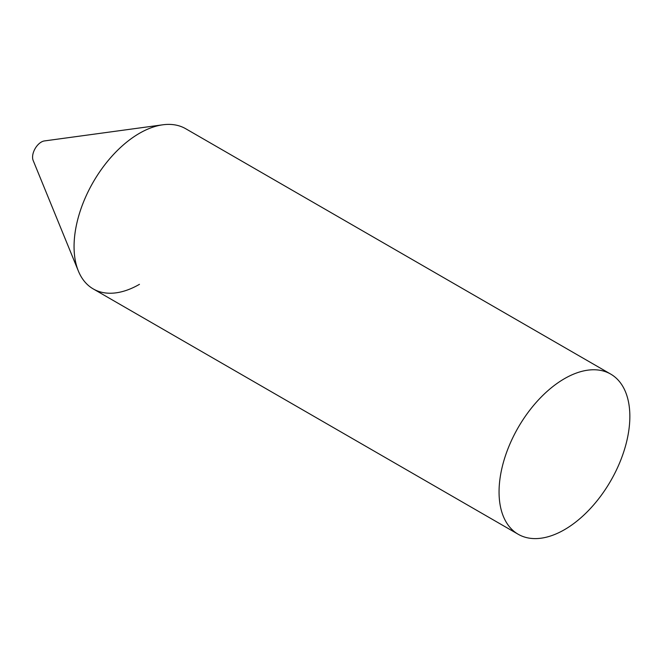 <?xml version="1.0" encoding="UTF-8"?>
<svg xmlns="http://www.w3.org/2000/svg" width="663" height="663" viewBox="0 0 663 663"><rect width="100%" height="100%" fill="white"/><g stroke="black" fill="none" stroke-linecap="round" stroke-linejoin="round"><path stroke-width="0.99" d="M78.367 271.034L33.15 160.438A12.332 7.119 -60 0 1 41.297 142.073A12.332 7.119 -60 0 1 44.404 140.937L162.791 124.801A92.48 53.396 -60 0 0 139.462 133.304A92.48 53.396 -60 0 0 78.367 271.034A92.48 53.396 -60 0 0 139.462 284.328M610.698 374.089L185.698 128.721A92.48 53.396 120 0 0 114.434 153.501A92.48 53.396 120 0 0 74.065 246.57A92.48 53.396 120 0 0 93.218 288.911L518.217 534.279A92.48 53.396 120 0 0 589.482 509.499A92.48 53.396 120 0 0 629.85 416.43A92.48 53.396 120 0 0 610.698 374.089A92.48 53.396 120 0 0 539.433 398.869A92.48 53.396 120 0 0 499.057 491.938A92.48 53.396 120 0 0 518.217 534.279"/></g></svg>
